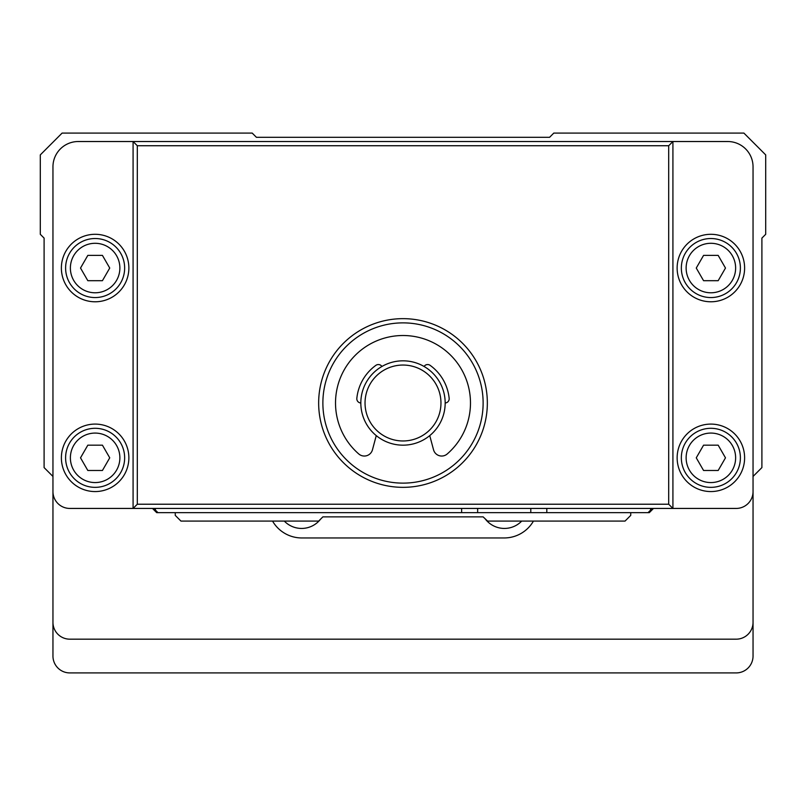 <?xml version="1.0" encoding="UTF-8"?>
<svg xmlns="http://www.w3.org/2000/svg" width="806" height="806" viewBox="0 0 806 806"><rect width="100%" height="100%" fill="white"/><g stroke="black" fill="none" stroke-linecap="round" stroke-linejoin="round"><path stroke-width="1.21" d="M461.626 508.435L461.626 512.656L477.646 512.656L477.646 508.435M653.515 508.435L649.304 512.656L530.791 512.656L530.791 508.435M175.255 512.656L175.255 515.387L180.957 521.089L318.652 521.089L322.874 516.868L483.126 516.868L487.59 521.089L625.043 521.089L630.745 515.387L630.745 512.656M483.126 516.868L322.874 516.868M530.791 512.656L477.646 512.656M461.626 512.656L156.696 512.656L152.485 508.435M157.069 511.76L156.696 512.656M648.931 511.76L649.304 512.656M546.811 512.656L546.811 508.435M650.563 508.435L650.563 510.127L648.034 512.656M157.966 512.656L155.437 510.127L155.437 508.435M155.437 510.127L153.745 508.435M650.563 510.127L652.255 508.435M62.112 133.081L252.197 133.081L256.409 137.302L549.591 137.302L553.803 133.081L743.888 133.081L765.7 154.893L765.7 234.304L761.902 238.102L761.902 467.591L753.046 476.447L753.046 622.303A16.866 16.866 0 0 1 736.18 639.178L69.82 639.178A16.866 16.866 0 0 1 52.954 622.303L52.954 476.447L44.098 467.591L44.098 238.102L40.3 234.304L40.3 154.893L62.112 133.081M753.046 622.303L753.046 656.044A16.866 16.866 0 0 1 736.18 672.919L69.82 672.919A16.866 16.866 0 0 1 52.954 656.044L52.954 622.303M272.559 521.089A33.741 33.741 0 0 0 301.776 537.955L504.224 537.955A33.741 33.741 0 0 0 533.441 521.089M284.306 521.089A24.039 24.039 0 0 0 320.566 519.175M485.101 518.732A24.039 24.039 0 0 0 521.694 521.089M133.081 141.524L727.747 141.524A25.308 25.308 0 0 1 753.046 166.822L753.046 491.569A16.866 16.866 0 0 1 736.18 508.435L69.82 508.435A16.866 16.866 0 0 1 52.954 491.569L52.954 166.822A25.308 25.308 0 0 1 78.253 141.524L133.081 141.524L137.302 145.735L137.302 504.224L133.081 508.435L133.081 141.524M668.698 145.735L672.919 141.524L672.919 508.435L668.698 504.224L668.698 145.735L137.302 145.735M403 318.652A84.348 84.348 0 0 1 476.044 445.174A84.348 84.348 0 0 1 329.956 445.174A84.348 84.348 0 0 1 403 318.652M137.302 504.224L668.698 504.224M403 322.874A80.126 80.126 0 0 0 322.874 403A80.126 80.126 0 0 0 403 483.126A80.126 80.126 0 0 0 483.126 403A80.126 80.126 0 0 0 403 322.874M744.613 268.045A33.741 33.741 0 0 1 694.006 297.263A33.741 33.741 0 0 1 694.006 238.818A33.741 33.741 0 0 1 744.613 268.045M740.392 268.045A29.52 29.52 0 0 0 696.112 242.475A29.52 29.52 0 0 0 696.112 293.606A29.52 29.52 0 0 0 740.392 268.045M735.626 268.045A24.754 24.754 0 0 0 698.5 246.606A24.754 24.754 0 0 0 698.5 289.475A24.754 24.754 0 0 0 735.626 268.045M725.481 268.045L718.176 280.69L703.567 280.69L696.263 268.045L703.567 255.391L718.176 255.391L725.481 268.045M744.613 457.828A33.741 33.741 0 0 1 694.006 487.046A33.741 33.741 0 0 1 694.006 428.611A33.741 33.741 0 0 1 744.613 457.828M740.392 457.828A29.52 29.52 0 0 0 696.112 432.258A29.52 29.52 0 0 0 696.112 483.399A29.52 29.52 0 0 0 740.392 457.828M735.626 457.828A24.754 24.754 0 0 0 698.5 436.389A24.754 24.754 0 0 0 698.5 479.258A24.754 24.754 0 0 0 735.626 457.828M725.481 457.828L718.176 470.482L703.567 470.482L696.263 457.828L703.567 445.174L718.176 445.174L725.481 457.828M128.869 268.045A33.741 33.741 0 0 1 78.253 297.263A33.741 33.741 0 0 1 78.253 238.818A33.741 33.741 0 0 1 128.869 268.045M124.648 268.045A29.52 29.52 0 0 0 80.368 242.475A29.52 29.52 0 0 0 80.368 293.606A29.52 29.52 0 0 0 124.648 268.045M119.872 268.045A24.754 24.754 0 0 0 82.756 246.606A24.754 24.754 0 0 0 82.756 289.475A24.754 24.754 0 0 0 119.872 268.045M109.737 268.045L102.433 280.69L87.824 280.69L80.519 268.045L87.824 255.391L102.433 255.391L109.737 268.045M128.869 457.828A33.741 33.741 0 0 1 78.253 487.046A33.741 33.741 0 0 1 78.253 428.611A33.741 33.741 0 0 1 128.869 457.828M124.648 457.828A29.52 29.52 0 0 0 80.368 432.258A29.52 29.52 0 0 0 80.368 483.399A29.52 29.52 0 0 0 124.648 457.828M119.872 457.828A24.754 24.754 0 0 0 82.756 436.389A24.754 24.754 0 0 0 82.756 479.258A24.754 24.754 0 0 0 119.872 457.828M109.737 457.828L102.433 470.482L87.824 470.482L80.519 457.828L87.824 445.174L102.433 445.174L109.737 457.828M429.739 435.613L433.537 449.788A8.433 8.433 0 0 0 447.219 453.969A67.482 67.482 0 0 0 451.834 356.423A67.482 67.482 0 0 0 354.166 356.423A67.482 67.482 0 0 0 358.781 453.969A8.433 8.433 0 0 0 372.463 449.788L376.261 435.613M360.826 402.99A4.221 4.221 0 0 1 356.836 398.365A46.395 46.395 0 0 1 375.898 365.34A4.221 4.221 0 0 1 381.913 366.478M424.087 366.478A4.221 4.221 0 0 1 430.102 365.34A46.395 46.395 0 0 1 449.164 398.365A4.221 4.221 0 0 1 445.174 402.99M403 360.826A42.174 42.174 0 0 1 439.522 424.087A42.174 42.174 0 0 1 366.478 424.087A42.174 42.174 0 0 1 403 360.826M403 365.047A37.953 37.953 0 0 0 370.125 421.981A37.953 37.953 0 0 0 435.875 421.981A37.953 37.953 0 0 0 403 365.047"/></g></svg>
